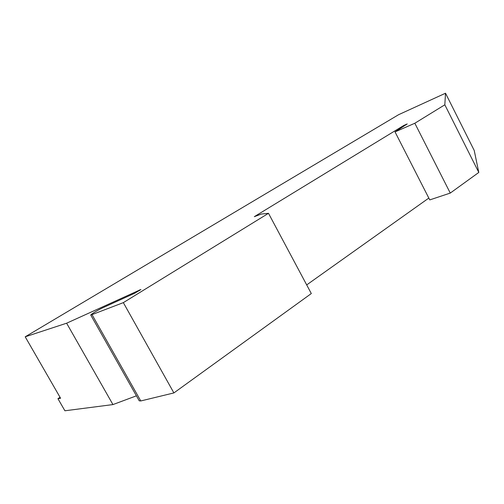 <?xml version="1.0" encoding="UTF-8"?>
<svg xmlns="http://www.w3.org/2000/svg" width="504" height="504" viewBox="0 0 504 504"><rect width="100%" height="100%" fill="white"/><g stroke="black" fill="none" stroke-linecap="round" stroke-linejoin="round"><path stroke-width="0.76" d="M403.811 125.446L254.312 216.676L261.437 214.03L268.493 213.305L123.341 302.633L90.77 315.088C90.392 314.591 98.595 309.639 103.087 307.635L134.814 293.183L140.9 289.504L66.623 323.203L112.946 404.58L64.909 410.779L57.941 398.689L60.6 398.261L25.2 336.811L398.62 114.692L445.517 93.221L474.214 150.457L478.8 172.437L450.267 193.076L429.761 199.912L395.029 131.909L407.213 123.946L403.811 125.446L404.088 125.987M123.341 302.633L173.893 392.925L140.78 400.951L139.243 400.825L90.789 315.12M66.623 323.203L25.2 336.811M136.414 395.829L112.946 404.58M268.493 213.305L311.308 293.555L173.893 392.925M428.822 198.072L306.697 284.911M445.517 93.221L444.824 104.794L414.83 123.247L450.267 193.076M414.83 123.247L395.029 131.909M444.824 104.794L478.8 172.437M57.941 398.689L60.039 397.297M92.1 314.811L140.78 400.951M139.457 289.957L139.734 290.462"/></g></svg>
